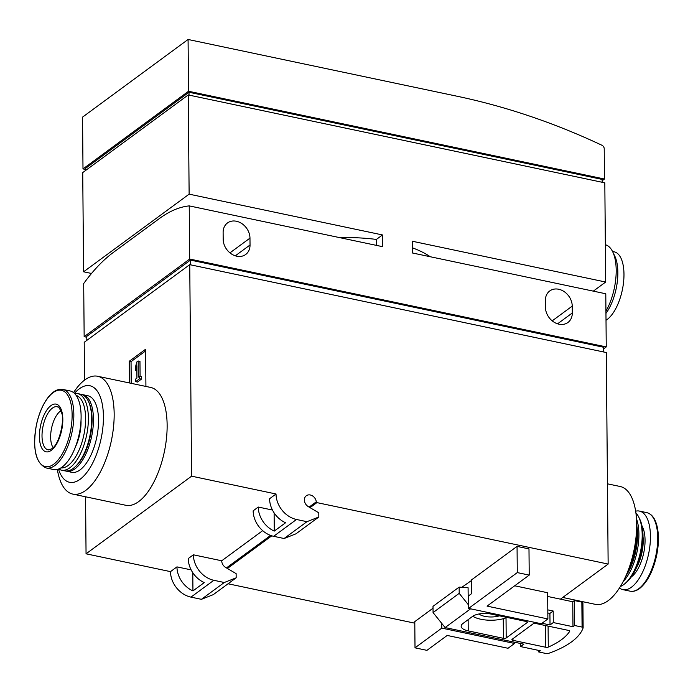 <?xml version="1.0" encoding="UTF-8"?>
<svg xmlns="http://www.w3.org/2000/svg" width="693" height="693" viewBox="0 0 693 693"><rect width="100%" height="100%" fill="white"/><g stroke="black" fill="none" stroke-linecap="round" stroke-linejoin="round"><path stroke-width="1.04" d="M191.589 476.169L276.031 493.988A23.138 18.572 53.7 0 0 296.509 519.481L306.956 521.682L318.823 516.995L318.789 512.811L308.359 506.661A6.8 5.466 53.7 0 1 306.315 495.746A6.8 5.466 53.7 0 1 312.439 495.85A6.8 5.466 53.7 0 1 316.277 501.819L316.918 502.607L608.142 564.059L606.297 352.538L189.743 264.657L191.589 476.169L86.053 553.811L170.495 571.63A23.138 18.572 53.7 0 0 190.973 597.123L201.42 599.324L213.288 594.637L236.166 577.815L236.122 573.622L225.693 567.472A6.8 5.466 53.7 0 1 221.717 560.784L193.373 554.798A23.138 18.572 53.7 0 0 213.842 580.292L224.289 582.501L201.42 599.324M608.142 564.059L560.438 599.15M602.165 180.734L604.487 179.028L604.218 148.761A3.404 2.729 53.7 0 0 601.931 145.261A680.396 546.257 53.7 0 0 457.527 96.327L188.08 39.475L82.545 117.117L82.995 168.901L85.334 169.395M65.705 470.98A39.12 17.342 -78.1 0 0 66.589 471.223L71.665 472.297A39.12 17.342 -78.1 0 0 80.05 469.897A39.12 17.342 -78.1 0 0 98.103 428.759A39.12 17.342 -78.1 0 0 87.812 395.738L82.744 394.663A39.12 17.342 -78.1 0 0 81.835 394.534M58.481 469.074A49.324 21.864 -78.1 0 0 80.137 479.253A49.324 21.864 -78.1 0 0 103.257 411.988A49.324 21.864 -78.1 0 0 74.463 393.355M189.232 205.89L189.691 259.035L84.156 336.677L83.697 283.532A197.314 87.448 101.9 0 1 113.513 252.295L159.251 218.642A197.314 87.448 101.9 0 1 189.232 205.89L382.588 246.682L382.484 234.944L189.128 194.153L188.262 94.941L604.816 182.831L605.682 282.034L412.326 241.242L412.43 252.98L605.786 293.771L606.245 346.924L603.629 348.856M547.877 618.944L487.066 606.115L529.218 575.103L517.281 572.591L468.598 608.402L541.346 623.752L547.877 618.944L547.652 592.74L514.7 585.793M468.598 608.402L468.485 595.928L471.76 593.52L471.638 579.798L517.056 546.387L517.281 572.591M514.553 643.468L441.805 628.118L415.012 647.825L426.949 650.346L447.202 635.446L508.021 648.276L514.553 643.468L514.544 642.22M433.021 608.203L414.786 621.621L415.012 647.825M441.805 628.118L441.762 623.405M228.058 583.775L414.795 623.172M316.918 502.607L310.057 507.657M271.769 535.819L227.391 568.477M529.218 575.103L528.984 548.899L517.056 546.387M193.373 554.798L188.253 558.567A23.138 18.572 -126.3 0 0 204.253 582.588L192.949 590.912L192.784 572.704M170.495 571.63L176.949 566.883A23.138 18.572 53.7 0 0 192.949 590.912M224.289 582.501L236.166 577.815M276.031 493.988L269.586 498.735A23.138 18.572 -126.3 0 0 285.577 522.765L274.272 531.081A23.138 18.572 53.7 0 1 258.272 507.051L253.162 510.81A23.138 18.572 53.7 0 0 273.64 536.304L284.087 538.513L295.954 533.827L318.823 516.995M306.956 521.682L284.087 538.513M316.277 501.819L309.104 507.094M270.599 535.429L226.438 567.913M262.673 530.656L221.717 560.784M97.678 376.264L150.658 387.439A60.213 26.689 101.9 0 1 166.485 438.262A60.213 26.689 101.9 0 1 138.704 501.576A60.213 26.689 101.9 0 1 125.788 505.275L72.817 494.1A60.213 26.689 -78.1 0 0 85.733 490.401A60.213 26.689 -78.1 0 0 113.513 427.087A60.213 26.689 -78.1 0 0 97.678 376.264A60.213 26.689 -78.1 0 0 73.562 392.584M145.92 386.443L145.599 349.255L129.262 361.27L129.452 382.96M189.743 264.657L84.208 342.299L84.537 380.136M85.56 496.786L86.053 553.811M176.949 566.883L191.129 569.871M258.272 507.051L272.462 510.039M274.272 531.081L274.116 512.881M603.655 351.983L603.62 347.254L190.462 260.083L86.79 336.356L86.824 340.367M190.462 260.083L190.506 264.813M84.156 336.677L86.798 337.24M189.691 259.035L606.245 346.924M249.974 238.123A15.307 12.292 53.7 0 0 241.9 223.622A15.307 12.292 53.7 0 0 227.477 222.964A15.307 12.292 53.7 0 0 223.12 232.458L223.181 239.319A15.307 12.292 53.7 0 0 231.254 253.829A15.307 12.292 53.7 0 0 245.677 254.487A15.307 12.292 53.7 0 0 250.034 244.993L249.974 238.123L229.946 252.858M572.236 306.115A15.307 12.292 53.7 0 0 564.163 291.614A15.307 12.292 53.7 0 0 549.74 290.956A15.307 12.292 53.7 0 0 545.382 300.45L545.443 307.32A15.307 12.292 53.7 0 0 553.516 321.821A15.307 12.292 53.7 0 0 567.939 322.479A15.307 12.292 53.7 0 0 572.297 312.985L572.236 306.115L552.208 320.85M188.262 94.941L82.727 172.583L83.593 271.795L91.519 273.466M430.258 256.739A98.657 39.336 179.5 0 0 412.387 247.817M382.484 234.944L376.386 239.431L376.438 245.383M376.386 239.431A98.657 39.336 179.5 0 0 339.804 237.656M189.128 194.153L83.593 271.795M605.682 282.034L593.303 291.138M602.174 182.276L602.156 179.409L188.998 92.247L85.326 168.512L85.343 170.66M188.08 39.475L188.531 91.259L604.487 179.028M188.531 91.259L82.995 168.901M188.998 92.247L189.024 95.106M605.361 244.742A40.826 18.096 101.9 0 1 612.673 251.741A40.826 18.096 101.9 0 1 605.933 311.166M612.673 251.741L614.691 255.873A36.651 16.242 101.9 0 1 605.959 313.375M612.543 251.472L614.197 251.819A35.724 15.835 101.9 0 1 623.466 283.073A35.724 15.835 101.9 0 1 606.02 320.261M562.733 597.461L595.322 604.339A60.213 26.689 -78.1 0 0 608.229 600.64A60.213 26.689 -78.1 0 0 623.691 580.561L626.325 575.372A49.324 21.864 -78.1 0 0 636.841 525.528L636.529 519.715A60.213 26.689 -78.1 0 0 620.183 486.503L607.44 483.818M623.691 580.561A60.213 26.689 -78.1 0 0 636.529 519.715M619.438 588.019A40.142 17.793 -78.1 0 0 622.877 589.639A40.142 17.793 -78.1 0 0 631.488 587.17A40.142 17.793 -78.1 0 0 650.008 544.967A40.142 17.793 -78.1 0 0 639.448 511.087A40.142 17.793 -78.1 0 0 635.654 511.174M628.109 571.612A39.12 17.342 -78.1 0 0 636.954 529.695M626.559 574.904A38.106 16.883 -78.1 0 0 636.867 526.048M623.241 581.444A39.12 17.342 -78.1 0 0 636.469 518.728M620.408 586.477A39.12 17.342 -78.1 0 0 623.717 584.597A39.12 17.342 -78.1 0 0 624.774 583.766A39.12 17.342 -78.1 0 0 640.375 552.304A39.12 17.342 -78.1 0 0 638.816 517.221A39.12 17.342 -78.1 0 0 635.914 512.985M624.774 583.766L626.489 582.319A37.084 16.433 -78.1 0 0 641.276 552.494A37.084 16.433 -78.1 0 0 639.804 519.239L638.816 517.221M57.346 469.421A60.213 26.689 -78.1 0 0 72.817 494.1M60.897 410.81A20.409 9.044 -78.1 0 0 51.594 428.075A20.409 9.044 -78.1 0 0 53.127 447.635M46.275 467.983L53.552 469.516A40.142 17.793 -78.1 0 0 62.153 467.056A40.142 17.793 -78.1 0 0 80.674 424.844A40.142 17.793 -78.1 0 0 70.123 390.965L62.846 389.423C57.458 388.513 52.157 391.692 46.951 398.96C42.204 405.847 38.704 414.423 36.452 424.705C32.294 448.813 35.568 463.245 46.275 467.983A40.142 17.793 -78.1 0 0 54.886 465.514A40.142 17.793 -78.1 0 0 73.406 423.31A40.142 17.793 -78.1 0 0 62.846 389.423M75.476 446.812A27.555 12.214 -78.1 0 0 81.012 420.59M60.897 467.896A37.084 16.433 -78.1 0 0 68.096 465.505A37.084 16.433 -78.1 0 0 85.118 427.347A37.084 16.433 -78.1 0 0 76.195 395.408M58.74 468.979A39.12 17.342 -78.1 0 0 61.512 470.157A39.12 17.342 -78.1 0 0 69.906 467.749A39.12 17.342 -78.1 0 0 87.959 426.619A39.12 17.342 -78.1 0 0 77.668 393.598A39.12 17.342 -78.1 0 0 74.653 393.546M61.512 470.157L64.795 470.85A39.12 17.342 -78.1 0 0 73.189 468.442A39.12 17.342 -78.1 0 0 74.246 467.61A39.12 17.342 -78.1 0 0 89.839 436.148A39.12 17.342 -78.1 0 0 88.288 401.065A39.12 17.342 -78.1 0 0 80.951 394.291L77.668 393.598M74.246 467.61L75.104 466.891A38.106 16.883 -78.1 0 0 90.298 436.243A38.106 16.883 -78.1 0 0 88.773 402.079L88.288 401.065M66.589 471.223A39.12 17.342 -78.1 0 0 74.983 468.823A39.12 17.342 -78.1 0 0 93.027 427.685A39.12 17.342 -78.1 0 0 82.744 394.663M145.608 350.935L131.046 361.651L131.237 383.342M131.046 361.651L129.262 361.27M136.937 378.101L135.663 379.045L135.689 381.661L139.605 378.776L139.588 376.16L138.305 377.096L138.167 360.992L136.798 362.006L135.551 366.684L135.585 370.434L136.833 365.748L136.937 378.101M136.876 370.703L135.585 370.434M140.09 376.264L139.96 361.374L138.167 360.992M135.689 381.661L137.474 382.042L141.398 379.158L141.372 376.533L139.588 376.16M141.398 379.158L139.605 378.776M471.638 580.422L462.595 586.763L462.603 587.352M468.572 605.006L459.199 593.347L459.147 587.101L468.087 587.742L468.165 596.171L471.431 593.762L471.309 580.353M526.308 621.5L491.094 614.076A13.609 5.423 179.5 0 0 472.626 616.363L462.829 623.579A13.609 5.423 179.5 0 0 461.157 626.212A13.609 5.423 179.5 0 0 468.225 630.899L503.439 638.331A2.044 0.814 179.5 0 0 506.202 637.984L527.113 622.6A2.044 0.814 179.5 0 0 527.364 622.21A2.044 0.814 179.5 0 0 526.308 621.5M547.825 612.976L549.921 613.418L553.187 611.018L553.291 622.557L572.981 626.715L572.764 601.758L547.687 596.465M553.187 611.018L547.799 609.875M542.004 623.267L550.025 624.965L553.291 622.557M549.921 613.418L550.025 624.965M459.147 587.101L433.012 606.332L433.064 612.577L459.199 593.347M520.59 643.494L520.616 646.595L523.882 644.187L445.105 627.572L433.064 612.577M520.616 646.595L540.306 650.753L538.678 651.948L546.136 653.525A2.044 0.814 179.5 0 0 548.44 653.412A102.062 40.696 179.5 0 0 583.116 627.901A2.044 0.814 179.5 0 0 583.134 627.789A2.044 0.814 179.5 0 0 582.077 627.087L574.618 625.51L572.981 626.715M583.116 627.667L582.9 602.945A2.044 0.814 179.5 0 0 582.917 602.832A2.044 0.814 179.5 0 0 581.851 602.122L574.402 600.554L572.764 601.758M512.985 640.341L545.807 647.271A2.044 0.814 179.5 0 0 548.284 647.089A90.488 36.088 179.5 0 0 569.672 631.358A2.044 0.814 179.5 0 0 569.741 631.15A2.044 0.814 179.5 0 0 568.676 630.439L535.854 623.518A2.044 0.814 179.5 0 0 533.082 623.865L512.17 639.249A2.044 0.814 179.5 0 0 511.919 639.639A2.044 0.814 179.5 0 0 512.985 640.341L512.967 638.66M470.59 608.826L445.105 627.572M538.66 650.406L538.678 651.948M574.402 600.554L574.618 625.51M472.765 616.259A21.769 8.68 179.5 0 0 507.025 617.437M478.984 613.972A13.609 5.423 179.5 0 0 499.436 615.834M213.842 580.292L190.973 597.123M296.509 519.481L273.64 536.304M250.034 244.993L235.317 255.821M572.297 312.985L557.579 323.813M646.725 512.621C652.026 513.963 655.595 519.014 657.414 527.763C658.982 535.975 658.714 545.244 656.617 555.561C653.092 571.188 647.409 582.189 639.552 588.556C636.339 590.912 633.203 591.787 630.154 591.172A40.142 17.793 -78.1 0 0 638.755 588.712A40.142 17.793 -78.1 0 0 657.276 546.5A40.142 17.793 -78.1 0 0 646.725 512.621L639.448 511.087M636.417 567.792A27.555 12.214 -78.1 0 0 643.009 536.538M631.306 576.94A28.915 12.812 -78.1 0 0 631.392 576.879A28.915 12.812 -78.1 0 0 643.728 552.919A28.915 12.812 -78.1 0 0 642.039 526.1M53.699 464.241A39.016 17.29 -78.1 0 0 69.456 398.631A39.016 17.29 -78.1 0 0 37.006 422.505A39.016 17.29 -78.1 0 0 53.699 464.241M57.926 407.025A21.994 9.745 -78.1 0 0 43.035 426.273A21.994 9.745 -78.1 0 0 48.882 449.896L51.862 448.717C60.066 443.745 64.692 418.104 61.547 412.855C59.685 408.333 58.481 406.384 57.926 407.025M51.317 450.32A24.359 10.793 -78.1 0 0 61.157 409.355A24.359 10.793 -78.1 0 0 40.896 424.263A24.359 10.793 -78.1 0 0 51.317 450.32M581.851 602.122L582.077 627.087M503.265 618.71L503.439 638.331M468.13 619.672L468.225 630.899M506.029 617.827L506.202 637.984M527.113 621.812L527.113 622.6M545.616 625.58L545.807 647.271M548.094 626.1L548.284 647.089M630.154 591.172L622.877 589.639M582.917 602.832L583.134 627.789"/></g></svg>
